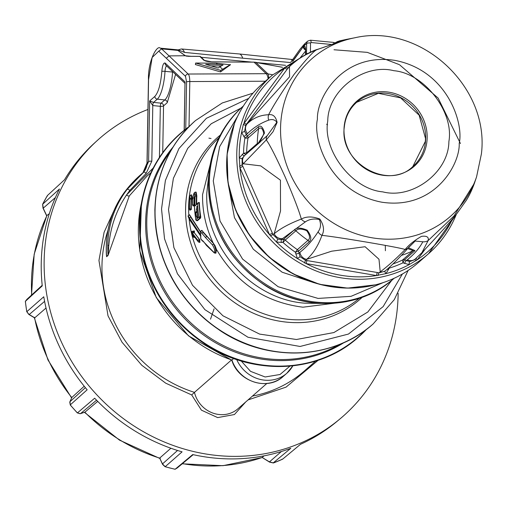 <?xml version="1.0" encoding="UTF-8"?>
<svg xmlns="http://www.w3.org/2000/svg" width="507" height="507" viewBox="0 0 507 507"><rect width="100%" height="100%" fill="white"/><g stroke="black" fill="none" stroke-linecap="round" stroke-linejoin="round"><path stroke-width="0.76" d="M318.149 360.274L286.037 387.133L248.056 399.922M147.936 109.48A184.713 170.897 48.8 0 0 96.818 140.927L93.877 143.614A184.618 170.815 48.8 0 0 64.541 179.751L47.436 195.499A184.085 170.32 48.8 0 0 42.62 204.251L59.465 188.978A184.618 170.815 48.8 0 0 41.238 263.279A184.618 170.815 48.8 0 0 42.258 285.866L25.375 301.348A184.085 170.32 48.8 0 0 26.801 311.697L43.767 296.772A184.618 170.815 48.8 0 0 87.16 389.794L70.346 404.808L70.549 405.22M262.632 457.371L262.176 457.479L269.445 461.89L281.429 451.509M160.244 458.48L159.718 458.132L162.481 463.918L177.539 450.476M391.784 280.301L367.835 311.989L333.879 332.567L296.43 339.494L259.597 334.094L222.96 315.81L192.521 285.289L173.895 247.612L168.514 209.651L173.388 178.306L187.723 148.348L211.235 123.759L241.091 108.029M200.595 231.648L200.664 234.88L200.512 231.42L201.647 230.393L200.595 231.648L201.799 233.169L203.364 232.206L213.257 243.17C205.886 227.561 202.325 211.381 202.553 194.631L213.808 150.313M189.498 198.788L189.219 208.909A108.225 100.133 -131.2 0 1 189.212 204.853A108.225 100.133 -131.2 0 1 189.498 198.788L189.84 196.393L190.112 198.25L191.659 198.909L191.069 199.428A1.039 0.963 -131.2 0 1 191.012 199.422L189.789 198.529A108.225 100.133 48.8 0 0 189.51 204.594A108.225 100.133 48.8 0 0 189.517 208.65L189.219 208.909L189.903 210.228L191.335 209.499L189.517 208.65M194.891 196.361L194.897 196.203A108.225 100.133 48.8 0 0 194.764 199.992A108.225 100.133 48.8 0 0 194.834 206.089L194.732 194.365L195.277 194.675M237.656 116.268L219.664 146.593L213.27 180.904L220.032 221.033L242.574 259.083L278.128 286.728L318.085 298.42L351.034 296.335L383.159 282.608M425.189 249.171L417.343 259.73L409.155 264.629L402.957 262.822L404.396 259.907A2.605 2.408 48.8 0 0 402.564 259.996L402.957 262.822A112.25 103.859 -131.2 0 1 389.173 268.159L385.998 273.596L376.505 275.542L306.234 263.608L297.387 258.545L295.404 252.233L298.484 251.212A2.605 2.408 48.8 0 0 297.368 249.647L295.404 252.233A112.25 103.859 -131.2 0 1 283.001 242.447L276.549 242.105L269.496 234.621L239.925 167.785L239.266 157.823L243.544 153.26A2.605 0.9 -133.3 0 0 243.556 153.272L245.933 154.502M263.767 133.62C262.759 128.55 261.042 126.934 258.621 128.759A109.785 101.577 48.8 0 0 257.683 136.11A109.785 101.577 48.8 0 0 257.271 143.551C259.628 142.41 261.796 139.095 263.767 133.62M426.995 140.718A43.399 40.154 -131.2 0 1 381.79 175.118A43.399 40.154 -131.2 0 1 344.158 126.649A43.399 40.154 -131.2 0 1 389.363 92.255A43.399 40.154 -131.2 0 1 426.995 140.718M96.818 140.927A184.713 170.897 48.8 0 0 44.147 260.649A184.713 170.897 48.8 0 0 147.968 434.22A184.713 170.897 48.8 0 0 339.988 418.915A184.713 170.897 48.8 0 0 398.128 294.409A184.713 170.897 48.8 0 0 398.141 293.3M106.388 254.78L106.394 254.888C105.19 230.666 111.603 209.271 125.635 190.702A2.605 0.97 37.7 0 1 125.679 190.651L127.118 189.39C114.715 205.684 108.251 224.436 107.725 245.654L108.004 255.148L108.821 245.287C110.52 226.851 116.414 210.094 126.496 195.018L153.228 167.988M185.746 129.057L186.57 81.963L185.499 76.323A2.605 2.453 133.5 0 1 188.16 74.028L266.169 73.692A10.406 9.798 -46.5 0 1 267.043 73.737A10.406 9.798 -46.5 0 1 267.905 73.857L255.762 62.329A10.406 9.798 133.5 0 0 254.901 62.203A10.406 9.798 133.5 0 0 254.026 62.158L211.844 61.873A1.299 0.33 -89.6 0 0 211.768 61.835A1.299 0.33 -89.6 0 0 211.692 61.867M211.844 61.873L203.934 60.32L199.802 56.397L188.433 56.315A1.299 0.33 90.4 0 0 188.357 56.283L186.215 56.017M188.287 56.315A1.299 0.33 90.4 0 1 188.357 56.283L199.726 56.359L200.614 56.721A1.299 1.223 133.5 0 0 199.802 56.397M233.664 358.5L231.775 360.135C238.068 381.682 267.671 391.265 283.128 376.498A32.778 30.325 -131.2 0 1 231.914 360.033A130.597 120.831 -131.2 0 1 138.354 228.543A130.597 120.831 -131.2 0 1 141.231 203.998M191.583 198.896L190.962 194.827L191.519 194.878L192.109 198.947L191.513 199.466A106.666 98.688 48.8 0 0 191.304 204.473A106.666 98.688 48.8 0 0 191.335 209.499M195.544 192.083L196.139 192.14L196.843 195.994L195.049 196.07C194.618 191.564 193.826 192.261 192.673 198.155L192.66 198.307M196.716 203.966A106.666 98.688 -131.2 0 1 196.703 199.745A106.666 98.688 -131.2 0 1 196.843 195.994M206.831 236.338L213.764 243.842L214.334 245.496C216.058 249.837 216.172 252.359 214.67 253.069L214.017 252.492L215.9 253.189L216.47 249.419L214.981 245.559L213.257 243.17M190.987 217.002L189.136 214.753L189.574 214.791L200.512 231.737M201.647 230.932L202.071 230.565L203.364 232.206M198.117 202.743L194.986 205.956L198.839 202.451A1.039 0.963 -131.2 0 1 198.896 202.458L199.34 202.502A106.666 98.688 48.8 0 0 200.747 216.698L200.626 217.985L197.502 220.71L196.64 220.615M194.897 196.203C194.517 192.261 193.826 192.869 192.818 198.022L194.612 197.939A106.666 98.688 48.8 0 0 194.479 201.697A106.666 98.688 48.8 0 0 194.479 205.468L193.205 206.064L192.527 204.733A108.225 100.133 -131.2 0 1 192.533 201.944A108.225 100.133 -131.2 0 1 192.673 198.155M194.295 236.959L194.295 237.365L193.547 237.282L192.609 236.008L192.426 234.215L198.288 241.858L192.426 234.215M194.162 230.951L193.706 231.015L194.409 230.977L194.352 232.802L199.726 239.646L199.897 242.403L198.288 241.858M320.627 303.427L304.916 303.18C251.523 299.472 204.486 246.744 206.799 193.18L208.7 175.46M189.504 200.715L189.035 199.479L189.922 195.943L190.962 194.827M195.873 219.88L195.835 219.734A108.225 100.133 -131.2 0 1 194.466 206.412L195.125 205.703M197.21 211.52A108.225 100.133 48.8 0 0 197.667 215.209C197.673 218.58 197.229 218.967 196.329 216.381L197.616 216.052L197.16 212.395L195.873 212.687L195.791 212.357L197.217 211.102L197.229 211.666M195.791 212.357A1.039 0.862 -29.5 0 1 196.995 211.419L196.52 209.778L196.97 206.647M197.02 209.822L197.172 210.817M456.401 214.157A118.632 109.759 -131.2 0 1 428.548 253.709L418.573 262.436A118.632 109.759 -131.2 0 1 375.472 284.833A118.632 109.759 -131.2 0 1 226.794 162.303A118.632 109.759 -131.2 0 1 234.43 123.594A118.632 109.759 -131.2 0 1 262.36 83.851L272.335 75.131A118.632 109.759 -131.2 0 0 237.219 145.198A118.632 109.759 -131.2 0 0 236.769 153.577A118.632 109.759 -131.2 0 0 304.549 265.643A118.632 109.759 -131.2 0 0 428.548 253.709L456.471 214.068M339.525 40.871L346.706 39.35M336.109 42.88A7.808 7.744 -95.9 0 1 339.734 40.839C341.902 40.326 340.679 41.023 336.065 42.918L316.799 49.718C305.024 54.414 295.911 60.073 289.465 66.696L289.56 76.804L246.852 124.177C252.847 118.169 260.091 115.026 268.596 114.747C273.172 105.881 281.651 92.445 294.028 74.459C306.279 59.161 313.865 50.909 316.799 49.718A7.808 6.357 -108 0 1 317.807 49.268C329.189 45.636 340.412 41.27 338.308 41.961L338.004 42.144M257.467 144.4L264.375 133.373L264.413 132.327C262.62 126.731 260.56 124.925 258.221 126.915L244.925 138.138L241.585 132.416L243.36 124.342A2.605 0.83 36.8 0 0 245.73 125.159L246.852 124.177A7.808 7.218 48.8 0 0 247.416 133.62C253.703 127.491 260.794 122.998 268.697 120.146A7.808 7.142 -86.7 0 1 268.596 114.747C272.924 113.98 275.764 116.521 277.114 122.377L273.07 131.687L266.295 139.913L243.233 163.767L260.68 165.865L280.441 180.169L280.529 210.969L274.192 233.733C280.517 228.435 289.56 223.549 301.316 219.075C299.257 211.381 293.826 197.255 285.035 176.69C275.954 156.802 269.705 144.546 266.295 139.913A7.808 6.046 44.7 0 1 267.284 135.584L245.477 154.8M246.326 154.008A2.605 2.408 48.8 0 0 246.649 152.841L243.544 153.26A112.25 103.859 -131.2 0 1 244.925 138.138L248.005 138.05A2.605 2.408 48.8 0 0 247.606 136.206L246.351 134.545L243.892 136.77M268.697 120.146C271.91 119.025 274.515 119.557 276.492 121.756L276.549 122.726L267.284 135.584M412.85 166.511L425.322 141.453L425.487 138.436L419.143 115.178L400.593 97.87L378.399 93.339L356.662 102.294M107.928 230.381A125.134 115.773 48.8 0 0 194.473 392.361L191.703 394.94L165.738 383.197L141.808 365.287L122.016 342.2L108.023 315.88L98.954 260.478L104.087 232.326L115.881 206.387M26.839 299.434L25.375 301.348L25.502 301.893L25.375 301.348M70.296 404.928A184.085 170.32 48.8 0 0 73.8 408.972A184.085 170.32 48.8 0 0 77.419 412.913L94.67 398.217A184.618 170.815 48.8 0 0 182.089 451.845L165.238 466.662M165.029 466.662A184.085 170.32 48.8 0 0 175.137 469.241L192.736 454.564A184.618 170.815 48.8 0 0 290.784 448.315L273.406 462.752M175.137 469.241L174.604 469.051L175.137 469.241L177.209 467.967M282.551 459.196L273.4 462.98A184.085 170.32 48.8 0 0 282.621 459.158L300.512 444.29A184.618 170.815 48.8 0 0 336.927 421.469L339.988 418.915M150.921 172.697L146.903 176.208L129.298 195.911L108.01 255.484L106.616 256.707L106.267 252.296M266.828 383.495L237.922 408.788A27.315 25.274 48.8 0 1 194.473 392.361L231.439 360.021M282.621 459.158L281.949 459.215L282.621 459.158M273.444 462.916L269.445 461.89M270.047 462.01L269.445 462.029M193.199 454.665L177.311 467.904M165.067 466.567L162.481 463.918M163.032 464.596L162.443 464.108L163.032 464.596M159.73 458.189L162.443 464.108M77.546 412.875L80.296 413.718M97.724 401.386L84.992 412.102L80.512 413.636L96.558 400.188M70.346 404.808L69.915 401.753L85.372 387.652M69.808 401.962L70.093 402.824L69.808 401.962L71.893 397.412L84.219 386.226M26.896 311.672L28.899 314.486L34.552 317.857M44.597 301.367L29.229 314.524L28.607 313.896L29.032 314.543M42.201 285.302L26.934 299.32M42.683 204.213L43.177 207.674M55.402 197.559L43.095 208.276M47.385 195.569L42.613 204.245L43 208.079M47.436 195.499L47.303 196.152L47.436 195.499M185.499 76.323L158.742 51.15L161.619 48.868L177.818 50.408L185.454 55.77L190.987 56.302M166.397 58.178L169.059 55.884L161.619 48.868A26.015 7.054 95.4 0 0 160.212 48.159L178.825 49.94L180.061 50.624L177.818 50.408L185.251 55.751A1.299 1.236 -54.6 0 1 185.454 55.77L186.329 56.068L185.454 55.77M106.394 254.888L106.616 256.365A104.062 96.279 -131.2 0 1 106.337 246.871A104.062 96.279 -131.2 0 1 125.679 190.651A130.337 120.59 -131.2 0 1 140.528 174.877L125.635 190.702M264.071 455.844L262.252 457.384M170.891 448.239L159.787 457.986M46.017 308.028L34.761 317.826L34.318 317.306M71.798 397.596L71.798 397.596A173.59 160.611 48.8 0 1 34.615 317.876M29.229 314.524L34.761 317.826M49.325 213.688L46.91 215.519M43.234 208.295L46.859 215.906M158.742 51.15L152.144 57.487L148.564 79.669L147.106 162.924A2.605 0.691 -179 0 0 146.998 163.115L142.936 172.773A15.609 14.443 48.8 0 0 147.106 162.924L148.602 161.619L143.715 172.114A2.605 0.97 50 0 1 143.709 172.12A2.605 0.97 50 0 1 146.105 173.457L129.849 190.385L126.496 195.018A2.605 0.951 -145.2 0 0 129.298 195.911M154.857 96.412A2.605 2.408 48.8 0 0 157.284 99.157L153.57 102.401A2.605 0.678 95.8 0 0 152.784 105.557L151.815 161.201A2.605 0.691 -179 0 0 148.602 161.619L149.66 100.956L153.57 102.401L161.112 103.168A2.605 0.678 -84.2 0 0 160.326 106.324L152.784 105.557L149.66 100.956L154.857 96.412C158.469 92.299 160.789 83.953 161.809 71.379C162.43 65.352 163.546 62.57 165.149 63.033L185.106 81.988L185.068 84.004M178.204 49.876L181.379 48.97L239.285 53.964A27.315 7.409 95.4 0 1 239.323 53.97A27.315 7.409 95.4 0 1 242.72 58.185L290.321 62.538M242.72 58.185L184.491 52.398L180.061 50.624M186.57 81.963A2.605 0.691 1 0 1 189.802 81.551C189.694 77.368 189.143 74.859 188.16 74.028L169.059 55.884L185.251 55.751M129.849 190.385A2.605 0.957 37.7 0 0 127.118 189.39L143.906 171.949M184.979 83.256L184.263 130.217M201.203 57.272L251.903 62.114M257.689 62.665L285.568 65.321M185.961 55.998L186.785 56.182M230.412 64.801L220.532 71.924L195.398 64.56L195.632 63.045L216.147 63.185L230.412 64.801M220.532 71.924L220.767 70.41L195.632 63.045M220.767 70.41L230.451 64.547M222.465 69.18L219.918 66.766L223.086 64.934L217.421 64.395L216.147 63.185M217.421 64.395L205.658 64.313L218.219 67.995L219.918 66.766M210.969 65.866L221.35 65.942M210.532 319.157L214.081 308.845M201.799 233.169L205.557 237.65L206.685 236.325L202.933 232.187M189.13 214.753L188.192 216.09L189.371 217.909L190.575 216.964L200.518 232.098M194.479 205.468L192.673 204.6L192.483 205.101L192.831 196.469L194.479 192.457L195.563 192.083L196.342 195.943L196.241 204.727M193.566 236.002L193.547 237.282M199.726 239.646L197.838 240.229L197.888 241.155M194.352 232.802L199.466 239.621M192.407 235.21L191.551 232.51L192.476 232.301L193.706 231.015L193.636 232.795L194.029 232.77M191.513 199.466L191.069 199.428M192.109 198.947L191.659 198.909M205.557 237.65L212.509 244.976L213.567 243.861M200.633 233.752L200.557 234.285M189.371 217.909L200.664 234.88M188.084 216.356L188.211 215.633L188.167 216.261L188.693 216.54M200.62 235.951L189.301 219.265L188.167 216.261M201.019 235.958L189.238 218.815M200.829 238.601L200.696 235.806M200.753 238.772L201.571 239.659M203.015 241.319L202.965 241.313C202.369 240.071 203.516 241.414 206.393 245.337M212.509 244.976C214.721 248.918 215.228 251.428 214.017 252.492L200.854 239.044M206.907 245.508L206.343 245.09L206.907 245.508M193.978 205.417L194.111 197.895L194.853 195.056M197.502 220.71L196.722 220.678L195.791 219.81L194.447 206.368M200.747 216.698L198.959 217.002L195.835 219.734A1.039 0.963 -131.2 0 0 196.805 220.646L199.923 217.915A1.039 0.963 -131.2 0 1 198.959 217.002A108.225 100.133 48.8 0 1 197.584 203.681M193.845 230.977L191.804 231.446L191.38 232.181L192.609 236.008M193.636 232.795L192.445 233.296L197.838 240.229M192.476 232.301L192.445 233.296M292.495 61.372L303.408 46.448A3.644 3.315 -136.5 0 1 304.251 44.274L300.011 49.217L290.745 62.304M300.264 57.735L305.537 51.093M304.593 45.3A3.644 3.372 -131.2 0 1 305.689 42.892L307.768 41.067A3.644 3.372 -131.2 0 0 306.678 43.482L303.408 46.448L292.97 61.132M197.217 211.102A1.039 0.532 -170.8 0 1 197.185 210.912L197.185 210.912A1.039 0.532 -170.8 0 1 197.267 210.747M197.255 212.408L197.153 211.438M310.227 40.3A3.124 0.849 95.4 0 1 310.474 40.205A3.124 0.849 95.4 0 1 311.07 42.531L310.557 42.981L310.398 52.183M314.112 282.741L282.107 272.196L253.297 249.222L234.456 217.617L228.34 184.694M243.36 124.342L284.725 68.077L285.809 67.076L293.344 63.179M246.675 123.892L287.425 68.92A2.605 1.008 -143.5 0 1 284.725 68.077A116.661 107.934 -131.2 0 0 244.019 122.979A2.605 0.925 -143.4 0 0 246.675 123.892L245.73 125.159L244.615 131.288A2.605 0.532 -14.6 0 1 241.585 132.416A116.661 107.934 -131.2 0 0 239.697 144.996A116.661 107.934 -131.2 0 0 239.266 157.823A2.605 0.862 -154.2 0 0 242.137 158.399L242.112 164.75A2.605 0.45 -25 0 1 239.532 166.258M239.925 167.785A2.605 0.355 155.8 0 0 242.802 166.264L272.405 233.182L269.496 234.621A116.661 107.934 -131.2 0 1 239.925 167.785M272.405 233.182L273.064 234.722L277.874 239.184L281.486 239.526L282.551 238.594A7.808 7.218 48.8 0 1 274.192 233.733L270.37 235.97M277.874 239.184A2.605 0.456 -70.8 0 0 276.549 242.105A116.661 107.934 -131.2 0 0 297.387 258.545L300.106 256.726L305.531 260.338A2.605 0.52 -81.3 0 0 304.745 263.089M306.234 263.608A2.605 0.615 99.4 0 1 307.153 260.592L377.506 272.544A2.605 0.691 99.9 0 0 376.505 275.542A116.661 107.934 -131.2 0 1 349.07 276.359A116.661 107.934 -131.2 0 1 306.234 263.608M474.457 183.116L454.031 215.944L428.117 240.603C429.03 237.073 426.818 235.66 421.475 236.363C414.213 240.572 408.781 244.951 405.175 249.488A7.808 6.059 -137.6 0 0 408.249 247.917L408.249 247.917C404.218 252.492 394.357 263.177 386.042 270.269L386.042 270.269A7.808 7.218 48.8 0 1 380.218 271.847C387.297 266.65 395.618 259.197 405.175 249.488C401.284 248.297 389.148 245.965 368.754 242.479C346.585 238.734 330.989 236.357 321.951 235.356C318.047 246.028 312.952 254.026 306.659 259.35L331.622 251.199L365.091 246.719L378.989 259.248L380.218 271.847L379.09 272.829A2.605 0.786 -79.4 0 0 378.032 275.535M385.009 271.169A2.605 0.932 -132.4 0 0 385.998 273.596A116.661 107.934 -131.2 0 0 409.155 264.629A2.605 0.83 89.7 0 1 409.745 261.574L414.232 259.888M377.506 272.544L379.09 272.829L385.035 271.144M415.075 259.147A2.605 0.83 -143.2 0 0 416.241 260.744M452.675 218.707A116.661 107.934 -131.2 0 1 417.343 259.73A2.605 0.925 36.6 0 1 416.089 258.253M294.155 62.519A116.661 107.934 -131.2 0 0 292.913 63.179A2.605 0.716 -91 0 0 292.951 63.502M289.313 66.62L288.337 67.684A2.605 1.103 36.3 0 1 285.809 67.076M244.266 155.801A2.605 0.881 55.1 0 1 242.289 154.28M242.802 166.264L242.112 164.75L243.233 163.767A7.808 7.218 48.8 0 1 244.887 155.262L242.137 158.399M294.098 230.089A2.605 2.408 -131.2 0 1 295.86 230.786A109.785 101.577 -131.2 0 0 307.99 240.356C310.423 238.537 309.992 235.318 306.71 230.698C301.342 228.499 297.723 228.53 295.86 230.786L285.238 240.071A109.785 101.577 48.8 0 0 297.368 249.647L307.99 240.356A2.605 2.408 -131.2 0 1 309.105 241.928C311.856 239.589 311.228 235.679 307.223 230.203C300.885 227.491 296.513 227.453 294.098 230.089L283.483 239.374L283.001 242.447L285.238 240.071A2.605 2.408 48.8 0 0 283.483 239.374L281.486 239.526A2.605 0.741 -98.4 0 0 281.353 242.574M282.551 238.594L305.442 221.832C309.308 219.189 313.941 218.416 319.347 219.518C321.216 224.075 320.804 228.175 318.104 231.819C312.673 240.274 306.615 247.099 299.922 252.302L298.857 253.227A2.605 0.482 -6.6 0 1 295.714 253.906M300.106 256.726L298.484 251.212L309.105 241.928M387.405 269.065A2.605 0.767 -161.3 0 0 388.539 269.667M388.73 267.88L389.173 268.159L389.015 267.62M408.775 247.22L415.157 241.059L422.844 241.769C419.454 248.183 414.282 254.184 407.324 259.787L406.265 260.712A2.605 0.501 -62.8 0 0 404.504 263.488M409.745 261.574L404.396 259.907L415.011 250.623L408.408 247.739M244.615 131.288L246.351 134.545L247.416 133.62M392.944 263.957A109.785 101.577 48.8 0 0 402.564 259.996L413.18 250.705L407.66 248.557M476.574 176.848L481.39 153.97C489.933 86.786 420.557 22.625 354.9 37.759A104.936 97.084 -131.2 0 0 280.96 120.59A104.936 97.084 -131.2 0 0 280.555 128.011A104.936 97.084 -131.2 0 0 364.229 236.154A104.936 97.084 -131.2 0 0 476.574 176.848L474.311 183.566C471.909 190.15 469.184 195.841 466.123 200.633L457.156 213.213C447.852 225.095 430.468 243.582 421.906 252.644L428.117 240.603M346.395 39.407L337.485 41.542L332.725 44.153M305.442 221.832A7.808 6.299 -110.1 0 1 301.316 219.075C306.342 216.305 312.508 216.293 319.822 219.018C323.865 225.178 324.575 230.622 321.951 235.356A7.808 6.591 -162 0 1 318.104 231.819M299.922 252.302A7.808 7.218 48.8 0 0 306.659 259.35L305.531 260.338L307.153 260.592M408.249 247.917L415.106 241.104M407.324 259.787A7.808 7.218 48.8 0 0 415.334 258.925L421.913 252.644M428.111 240.603A7.808 7.447 178.8 0 1 422.844 241.769M289.275 66.658L290.435 65.644A7.808 7.218 48.8 0 0 289.465 66.696L287.425 68.92M252.461 396.068A125.134 115.773 48.8 0 0 304.27 371.061L315.696 361.066M182.45 463.632A173.59 160.611 48.8 0 0 262.176 457.479M84.815 412.185A173.59 160.611 48.8 0 0 159.718 458.132M366.542 329.303A135.28 125.166 -131.2 0 1 358.234 337.339A135.28 125.166 -131.2 0 1 358.208 337.364A135.28 125.166 -131.2 0 1 216.806 350.964A135.28 125.166 -131.2 0 1 139.514 223.175A135.28 125.166 -131.2 0 1 180.067 133.715A135.28 125.166 -131.2 0 1 180.08 133.702M365.699 329.93A135.071 124.969 -131.2 0 1 222.015 352.999A135.071 124.969 -131.2 0 1 139.964 222.972A135.071 124.969 -131.2 0 1 188.427 127.282M358.234 337.339A135.28 125.166 -131.2 0 1 216.838 350.939A135.28 125.166 -131.2 0 1 139.539 223.15A135.28 125.166 -131.2 0 1 180.099 133.69A135.28 125.166 -131.2 0 1 189.168 126.528L180.067 133.715C154.166 157.145 140.629 187.007 139.444 223.289C140.357 274.243 162.36 314.638 205.455 344.481C253.285 376.289 318.478 373.285 358.208 337.364L366.548 329.297M344.031 342.561A131.155 121.344 -131.2 0 1 212.642 341.04A131.155 121.344 -131.2 0 1 145.655 221.641A131.155 121.344 -131.2 0 1 173.026 147.074M170.536 151.295A130.597 120.831 48.8 0 0 146.783 221.172A130.597 120.831 48.8 0 0 210.937 338.473A130.597 120.831 48.8 0 0 339.513 344.468M373.266 323.84A135.02 124.925 -131.2 0 1 373.196 323.903A135.02 124.925 -131.2 0 1 232.067 337.485A135.02 124.925 -131.2 0 1 154.92 209.942A135.02 124.925 -131.2 0 1 195.398 120.653A135.02 124.925 -131.2 0 1 195.474 120.59M373.342 323.777A135.02 124.925 -131.2 0 1 232.212 337.351A135.02 124.925 -131.2 0 1 155.066 209.809A135.02 124.925 -131.2 0 1 195.55 120.52L195.398 120.653C169.547 144.039 156.036 173.838 154.857 210.056C155.763 260.909 177.723 301.228 220.735 331.014C268.476 362.759 333.543 359.761 373.196 323.903L394.3 299.618L408.116 270.446M402.381 274.014L383.172 306.583L348.467 334.056L300.081 346.465L247.967 337.25L204.879 309.638L177.45 273.78L164.515 238.759L161.537 208.985L165.402 180.416L178.946 148.564L206.374 118.315L248.734 98.364M220.285 135.096A107.814 99.752 48.8 0 0 185.6 208.39A107.814 99.752 48.8 0 0 248.671 310.994A107.814 99.752 48.8 0 0 362.188 297.324M218.923 137.79A106.666 98.688 48.8 0 0 189.003 199.65M188.984 199.866A106.666 98.688 48.8 0 0 188.629 206.812A106.666 98.688 48.8 0 0 188.794 214.797M393.54 278.799A114.468 105.906 -131.2 0 1 273.894 290.308A114.468 105.906 -131.2 0 1 208.491 182.184A114.468 105.906 -131.2 0 1 242.809 106.489C220.843 126.363 209.359 151.675 208.364 182.412C209.22 226.382 228.429 260.921 265.972 286.037C306.253 311.78 360.344 308.776 393.54 278.799L394.142 278.28A114.468 105.906 -131.2 0 1 274.604 289.434A114.468 105.906 -131.2 0 1 209.385 181.405A114.468 105.906 -131.2 0 1 243.411 105.963L242.809 106.489M375.275 284.877A118.429 109.569 -131.2 0 1 375.079 284.928A118.429 109.569 -131.2 0 1 226.661 162.608A118.429 109.569 -131.2 0 1 227.117 154.242A118.429 109.569 -131.2 0 1 234.285 123.968A118.429 109.569 -131.2 0 1 234.354 123.784M459.215 143.329C460.166 164.553 434.398 210.152 381.834 202.204C329.449 192.324 312.673 139.507 317.42 119.246C316.469 98.022 342.238 52.424 394.801 60.371C447.187 70.251 463.962 123.068 459.215 143.329M448.879 141.573C448.739 172.114 412.635 199.587 382.779 191.868C352.447 189.365 322.395 150.661 327.756 121.002C327.896 90.461 364.001 62.988 393.857 70.707C424.188 73.211 454.24 111.914 448.879 141.573M425.531 141.269A42.664 39.476 -131.2 0 1 412.907 166.467C388.641 190.879 338.929 162.855 344.31 127.067C345.362 116.971 349.5 108.694 356.725 102.237A42.664 39.476 -131.2 0 1 401.322 97.946A42.664 39.476 -131.2 0 1 425.696 138.253A42.664 39.476 -131.2 0 1 425.531 141.269M106.616 256.707A2.605 2.408 -131.2 0 0 106.616 256.365L108.004 255.148A2.605 2.408 -131.2 0 1 108.01 255.484M200.614 56.721L204.746 60.644A1.299 1.223 133.5 0 0 203.934 60.32M346.249 301.716L302.964 307.198C265.307 302.425 236.477 283.166 216.47 249.419M189.111 218.834A106.666 98.688 48.8 0 0 253.994 309.758A106.666 98.688 48.8 0 0 359.336 298.312M194.466 206.412L194.834 206.089M196.329 216.381A108.225 100.133 -131.2 0 1 195.873 212.687M194.986 205.956A108.225 100.133 -131.2 0 1 194.916 199.866A108.225 100.133 -131.2 0 1 195.049 196.07M192.818 198.022A108.225 100.133 48.8 0 0 192.685 201.811A108.225 100.133 48.8 0 0 192.673 204.6M245.68 402L234.418 414.536L217.687 417.603L201.418 410.157L191.703 394.94M146.998 163.115L148.456 79.865A2.605 0.691 1 0 1 148.564 79.669M46.752 215.969A173.59 160.611 48.8 0 0 31.719 294.909M292.146 60.143A26.846 7.282 -84.6 0 0 290.631 59.332A26.846 7.282 -84.6 0 0 290.612 59.332L292.564 59.515M181.379 48.97A26.789 7.263 95.4 0 1 184.491 52.398M107.725 245.654A2.605 0.691 1 0 1 108.821 245.287M159.432 157.398L160.326 106.324A2.605 0.691 -179 0 0 163.539 105.912L162.728 152.658M151.815 161.201L146.105 173.457M167.228 102.687L163.539 105.912A2.605 2.408 48.8 0 0 161.112 103.168L164.8 99.942A2.605 2.408 -131.2 0 1 167.228 102.687L175.58 74.402M385.415 250.737L385.301 245.369M211.02 138.487L208.916 138.145M189.016 126.63L189.802 81.551L265.364 81.228M165.149 63.033A2.605 2.453 133.5 0 0 165.852 65.162L184.979 83.325M161.809 71.379A2.605 0.323 3.4 0 1 165.009 71.348A5.178 1.407 95.4 0 1 166.543 65.815M157.284 99.157A26.041 7.06 -84.6 0 0 165.009 71.348L172.551 72.057A26.104 7.079 -84.6 0 1 164.8 99.942L157.284 99.157M255.623 62.304A1.299 0.374 100.6 0 1 255.699 62.291A1.299 0.374 100.6 0 1 255.762 62.329L282.5 67.311M272.715 74.795L267.905 73.857A10.406 2.535 101.1 0 1 268.678 78.332M185.93 56.004L188.433 56.315M268.165 78.775A10.406 3.08 -90.2 0 0 266.169 73.692L254.026 62.158A1.299 0.33 -89.6 0 0 253.95 62.127A1.299 0.33 -89.6 0 0 253.874 62.158M173.166 72.108A2.605 0.323 3.4 0 1 172.551 72.057A5.114 1.388 -84.6 0 1 172.589 71.557M292.869 365.82A32.778 30.325 -131.2 0 1 286.842 373.247A32.778 30.325 -131.2 0 1 236.712 359.564M289.966 366.105L280.029 374.496L265.142 376.98L250.54 371.346L241.205 360.99M202.071 230.565L203.079 232.181M201.456 230.596L201.868 230.412M190.797 209.448L189.903 210.228M193.947 205.417L193.205 206.064M200.626 217.985L199.923 217.915L200.24 216.654L198.839 202.451M198.934 239.684L199.074 242.327M191.012 199.422L190.835 209.454M189.789 198.529L190.112 198.25M305.525 49.965A3.124 2.839 43.4 0 1 303.395 46.929L303.953 46.371A3.124 2.871 46.5 0 0 305.448 49.122M305.594 48.792L305.544 51.023A3.124 0.83 1 0 1 305.67 50.795L305.601 54.667M311.07 42.531L331.762 44.502M333.923 43.406A3.124 0.849 -84.6 0 0 333.403 42.392L310.474 40.205L307.768 41.067M305.664 54.629L306.494 53.907A36.422 33.696 -131.2 0 1 306.488 54.173M307.812 53.463A3.124 0.83 -179 0 0 306.494 53.907L306.678 43.482A3.124 0.83 1 0 1 310.557 42.981M303.953 46.371C305.049 45.693 305.626 47.17 305.67 50.795M415.011 250.623A2.605 2.408 -131.2 0 0 413.18 250.705A109.785 101.577 -131.2 0 1 401.405 255.395M256.694 145.065A2.605 2.408 48.8 0 0 257.271 143.551L246.649 152.841A109.785 101.577 48.8 0 1 248.005 138.05L258.621 128.759A2.605 2.408 48.8 0 0 258.221 126.915M77.241 412.837L70.346 405.106M262.214 457.517L222.966 465.686L182.235 463.816M159.844 458.448L119.513 440.139L84.428 412.318M327.528 124.792L326.635 124.278M375.472 284.833L347.574 288.109L319.644 284.332L292.983 273.843L269.192 257.271L249.698 235.628L235.685 210.209L227.992 182.558L227.092 154.331L234.43 123.594M215.9 253.189L214.708 253.075M354.9 37.759L346.363 39.413M273.4 462.98L269.629 462.143M175.245 469.197L177.26 467.942M174.928 469.241L165.079 466.725M162.608 464.425L165.054 466.713M77.349 412.901L79.941 413.693M69.789 402.317L70.296 404.998M26.751 311.666L28.734 314.34M26.738 311.64L25.35 301.557M25.432 301.253L26.884 299.377M290.631 59.332L239.323 53.97M160.212 48.159C157.151 44.622 147.867 60.77 148.456 79.865M71.62 397.963L47.95 359.913L34.305 317.705M31.51 295.106L34.178 254.21L46.714 215.925M262.182 457.498L269.528 462.105M80.404 413.687L84.903 412.153M71.823 397.507L69.846 401.867M43.032 208.181L46.733 215.957M141.998 173.584L140.528 174.877M184.985 83.028L184.155 130.299M143.709 172.12L142.112 173.489M231.775 360.135L188.528 335.868L156.289 297.603L139.786 250.946L141.453 202.724M204.746 60.637L204.746 60.644C205.772 61.239 208.111 61.639 211.768 61.835L253.95 62.127L282.526 67.292M292.894 365.813L286.842 373.247L283.128 376.498M253.025 93.155L222.275 102.965L195.55 120.52M188.091 216.394L189.282 219.22M200.614 235.926L200.753 238.829L202.401 241.047M214.265 252.892L206.438 245.401M304.251 44.274L305.689 42.892M305.544 51.023L305.474 54.737M197.236 206.514L196.836 206.33L197.553 217.351L198.237 217.059M334.861 42.854L333.403 42.392M460.445 143.544L438.118 98.066L399.624 64.826M399.123 64.554L367.29 52.36L334.005 49.762M301.291 57.31L272.335 75.131M244.887 155.262L260.294 141.947M290.435 65.644C295.587 61.284 299.339 58.419 301.697 57.044C303.021 56.043 312.477 50.586 317.807 49.268M384.927 271.239L386.042 270.269M414.175 259.939L415.334 258.925"/></g></svg>

